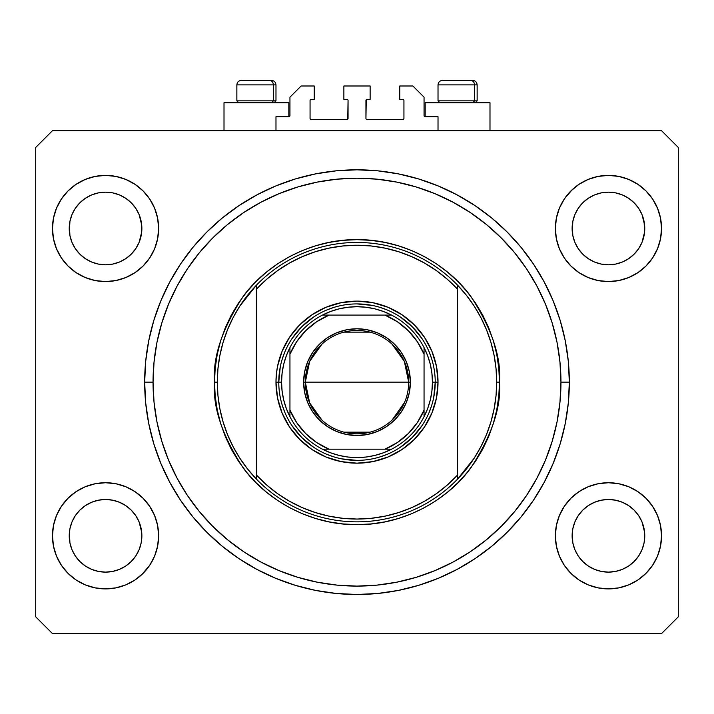 <?xml version="1.0" encoding="UTF-8"?>
<svg xmlns="http://www.w3.org/2000/svg" width="714" height="714" viewBox="0 0 714 714"><rect width="100%" height="100%" fill="white"/><g stroke="black" fill="none" stroke-linecap="round" stroke-linejoin="round"><path stroke-width="1.07" d="M275.979 130.689L275.979 116.721L288.831 116.721L275.979 116.721L275.979 130.689M289.946 115.606L289.946 97.166L289.946 115.606A1.116 1.116 0 0 1 288.831 116.721L288.831 102.754L224.009 102.754L224.009 130.689L224.009 102.754L288.831 102.754L288.831 116.721M289.946 97.166L301.121 85.992L314.249 85.992L314.249 99.398L311.179 99.398L314.249 99.398L314.249 85.992L301.121 85.992L289.946 97.166M310.063 100.522L310.063 118.399L310.063 100.522A1.116 1.116 0 0 1 311.179 99.398L311.179 99.398M311.179 119.515L346.942 119.515L311.179 119.515A1.116 1.116 0 0 1 310.063 118.399L310.063 118.399M347.736 119.193L348.057 100.522L348.057 118.399A1.116 1.116 0 0 1 346.942 119.515L346.942 119.515M346.942 99.398L343.871 99.398L346.942 99.398A1.116 1.116 0 0 1 348.057 100.522L348.057 100.522M343.871 99.398L343.871 85.992L343.871 99.398M370.129 85.992L343.871 85.992L370.129 85.992L370.129 99.398L367.058 99.398L370.129 99.398L370.129 85.992M366.264 99.728L365.943 118.399L365.943 100.522A1.116 1.116 0 0 1 367.058 99.398L367.058 99.398M367.058 119.515L402.821 119.515L367.058 119.515A1.116 1.116 0 0 1 365.943 118.399L365.943 118.399M403.937 118.399L403.937 100.522L403.937 118.399A1.116 1.116 0 0 1 402.821 119.515L402.821 119.515M402.821 99.398L399.751 99.398L402.821 99.398A1.116 1.116 0 0 1 403.937 100.522L403.937 100.522M399.751 99.398L399.751 85.992L412.879 85.992L424.054 97.166L424.054 115.606L424.054 97.166L412.879 85.992L399.751 85.992L399.751 99.398M424.143 116.034L425.169 116.721L425.169 102.754L425.169 116.721L438.021 116.721L425.169 116.721A1.116 1.116 0 0 1 424.054 115.606L424.054 115.606M438.021 116.721L438.021 130.689L438.021 116.721M403.249 99.487L403.856 100.094L403.249 99.487M403.856 118.827L403.249 119.434L403.856 118.827M310.751 119.434L310.144 118.827L310.751 119.434M310.144 100.094L310.751 99.487L310.144 100.094M289.857 116.034L289.259 116.641M615.504 264.109A36.325 36.325 0 0 0 615.539 264.1L622.349 262.038L628.588 258.709A36.325 36.325 0 0 0 628.615 258.691L634.112 254.184A36.325 36.325 0 0 0 634.139 254.166L638.655 248.659L642.011 242.376L644.073 235.575A36.325 36.325 0 0 0 644.073 235.566L644.599 232.068A36.325 36.325 0 0 0 644.599 232.032L644.769 228.48A36.325 36.325 0 0 1 608.453 264.805A36.325 36.325 0 0 1 572.128 228.48L572.833 221.394L574.895 214.584L572.833 221.394L574.895 214.584L578.251 208.301L574.895 214.584L578.251 208.301L582.767 202.794L578.251 208.301L582.767 202.794L588.274 198.278L582.767 202.794L588.274 198.278L594.557 194.922L588.274 198.278L594.557 194.922L601.366 192.86L594.557 194.922L601.366 192.86L608.453 192.155L615.566 192.86L608.453 192.155L615.539 192.86L622.349 194.922L615.539 192.86A36.325 36.325 0 0 0 615.504 192.851M608.39 264.805A36.325 36.325 0 0 0 608.453 264.805L601.366 264.1L594.557 262.038L601.366 264.1L594.53 262.029L588.274 258.682L594.557 262.038A36.325 36.325 0 0 0 594.583 262.047M112.598 264.109A36.325 36.325 0 0 0 112.633 264.1L119.416 262.047A36.325 36.325 0 0 0 119.47 262.029L125.682 258.709A36.325 36.325 0 0 0 125.718 258.691L131.206 254.184A36.325 36.325 0 0 0 131.233 254.166L135.749 248.659L139.105 242.376L141.167 235.575A36.325 36.325 0 0 0 141.167 235.566L141.693 232.068A36.325 36.325 0 0 0 141.693 232.032L141.872 228.48A36.325 36.325 0 0 1 105.547 264.805A36.325 36.325 0 0 1 69.231 228.48L69.927 221.394L71.989 214.584L69.927 221.394L71.989 214.584L75.345 208.301L71.989 214.584L75.345 208.301L79.861 202.794L75.345 208.301L79.861 202.794L85.368 198.278L79.861 202.794L85.368 198.278L91.651 194.922L85.368 198.278L91.651 194.922L98.496 192.851A36.325 36.325 0 0 0 98.434 192.86L91.651 194.922L98.461 192.86L105.547 192.155L112.633 192.86L105.547 192.155L112.633 192.86L119.443 194.922L112.66 192.86A36.325 36.325 0 0 0 112.607 192.851M105.485 264.805A36.325 36.325 0 0 0 105.547 264.805L98.434 264.1L91.651 262.038L85.332 258.655A36.325 36.325 0 0 0 85.359 258.673L91.624 262.029A36.325 36.325 0 0 0 91.678 262.047L98.461 264.1A36.325 36.325 0 0 0 98.496 264.109M69.927 235.566L69.231 228.48A36.325 36.325 0 0 1 105.547 192.155A36.325 36.325 0 0 1 141.872 228.48L141.167 235.566L139.105 242.376L135.749 248.659L131.233 254.166L125.726 258.682L119.443 262.038L112.633 264.1L105.547 264.805L98.461 264.1L91.651 262.038L85.368 258.682L79.861 254.166A36.325 36.325 0 0 0 79.888 254.184L75.345 248.659L71.989 242.376L75.345 248.659L71.989 242.376L69.927 235.566L71.989 242.376L69.927 235.566L69.401 224.91A36.325 36.325 0 0 0 69.401 224.928L69.927 221.376A36.325 36.325 0 0 0 69.927 221.394L69.401 232.041A36.325 36.325 0 0 0 69.401 232.041L69.927 235.566A36.325 36.325 0 0 0 69.927 235.575L69.918 235.549M75.345 248.659L79.861 254.166L85.368 258.682A36.325 36.325 0 0 0 85.412 258.709M112.633 192.86L119.461 194.931L125.726 198.278L131.233 202.794L135.749 208.301L139.105 214.584L135.749 208.301L139.105 214.584L141.167 221.394A36.325 36.325 0 0 0 141.167 221.385L139.105 214.584L141.693 224.928A36.325 36.325 0 0 0 141.693 224.919L141.167 221.394L141.693 232.041L139.105 242.376L135.749 248.659L131.233 254.166L125.726 258.682L119.443 262.038L112.633 264.1L105.547 264.805A36.325 36.325 0 0 0 105.61 264.805M594.557 262.038L588.274 258.682L582.767 254.166A36.325 36.325 0 0 0 582.794 254.184L578.251 248.659L574.895 242.376L578.251 248.659L574.895 242.376L572.833 235.566L574.895 242.376L572.833 235.566L572.307 224.91A36.325 36.325 0 0 0 572.307 224.928L572.833 221.376A36.325 36.325 0 0 0 572.833 221.394L572.307 232.041A36.325 36.325 0 0 0 572.307 232.041L572.833 235.566A36.325 36.325 0 0 0 572.833 235.575L572.824 235.549M572.833 235.566L572.128 228.48A36.325 36.325 0 0 1 608.453 192.155A36.325 36.325 0 0 1 644.769 228.48L644.073 235.566L642.011 242.376L638.655 248.659L634.139 254.166L628.632 258.682L622.349 262.038L615.539 264.1L608.453 264.805L601.366 264.1A36.325 36.325 0 0 0 601.393 264.109M615.539 192.86L622.349 194.922L628.632 198.278L634.139 202.794L638.655 208.301L642.011 214.584L638.655 208.301L642.011 214.584L644.073 221.394A36.325 36.325 0 0 0 644.073 221.385L642.011 214.584L644.599 224.928A36.325 36.325 0 0 0 644.599 224.919L644.073 221.394L644.599 232.041L642.011 242.376L638.655 248.659L634.139 254.166L628.632 258.682L622.349 262.038L615.539 264.1L608.453 264.805A36.325 36.325 0 0 0 608.515 264.805M588.363 566.068L582.767 561.49L578.251 555.992L574.895 549.709L578.251 555.992L574.895 549.709L572.833 542.899L574.895 549.709L572.833 542.899L572.128 535.812L572.833 528.726L574.895 521.907L578.251 515.633L582.767 510.126L588.274 505.61L594.557 502.254L601.366 500.184L594.557 502.254L588.274 505.61L582.767 510.126L578.251 515.633L574.895 521.907L572.833 528.726L572.128 535.812A36.325 36.325 0 0 1 608.453 499.488A36.325 36.325 0 0 1 644.769 535.812L644.073 542.899L642.011 549.709L638.655 555.992L634.139 561.49L628.632 566.015L622.349 569.37L615.539 571.432L622.349 569.37L628.632 566.015L634.139 561.49L638.655 555.992L642.011 549.709L644.073 542.899L644.769 535.812A36.325 36.325 0 0 1 608.453 572.128A36.325 36.325 0 0 1 572.128 535.812L572.833 542.899A36.325 36.325 0 0 0 572.833 542.908L572.824 542.881M572.833 542.899L572.307 532.225A36.325 36.325 0 0 0 572.307 532.26L572.833 528.708A36.325 36.325 0 0 0 572.833 528.726L574.895 521.907L578.251 515.633L582.794 510.108A36.325 36.325 0 0 0 582.767 510.126L588.318 505.583A36.325 36.325 0 0 0 588.282 505.601L594.583 502.245A36.325 36.325 0 0 0 594.53 502.263L601.402 500.184A36.325 36.325 0 0 0 601.366 500.184L608.453 499.488L615.539 500.184L622.376 502.263A36.325 36.325 0 0 0 622.322 502.245L615.539 500.184L622.349 502.254L628.632 505.61L634.139 510.126L638.655 515.633L642.011 521.907L638.655 515.633L642.011 521.907L644.082 528.735A36.325 36.325 0 0 0 644.073 528.717L642.011 521.907L644.599 532.26A36.325 36.325 0 0 0 644.599 532.251L644.073 528.726L644.769 535.812L644.073 542.899L642.011 549.709L638.655 555.992L634.139 561.49L628.632 566.015L622.349 569.37L615.539 571.432L608.453 572.128L601.366 571.432L594.557 569.37L601.366 571.432L594.557 569.37L588.274 566.015L582.767 561.49A36.325 36.325 0 0 0 582.776 561.499M615.539 571.432L608.453 572.128L601.34 571.423M131.224 561.507A36.325 36.325 0 0 0 131.242 561.481L135.749 555.992L139.105 549.709L141.167 542.899L141.872 535.812A36.325 36.325 0 0 1 105.547 572.128A36.325 36.325 0 0 1 69.231 535.812L69.927 542.899A36.325 36.325 0 0 0 69.927 542.908L69.918 542.881M85.457 566.068L79.861 561.49A36.325 36.325 0 0 0 79.87 561.499M69.927 542.899L69.401 532.225A36.325 36.325 0 0 0 69.401 532.26L69.927 528.708A36.325 36.325 0 0 0 69.927 528.726L69.231 535.812L69.927 528.726L71.989 521.907L69.927 528.726L71.989 521.907L75.345 515.633L71.989 521.907L75.345 515.633L79.888 510.108A36.325 36.325 0 0 0 79.861 510.126L75.345 515.633L79.861 510.126L85.412 505.583A36.325 36.325 0 0 0 85.385 505.601L79.861 510.126L85.368 505.61L91.651 502.254L85.368 505.61L91.651 502.254L98.496 500.184A36.325 36.325 0 0 0 98.461 500.184L91.651 502.254L98.461 500.184L105.547 499.488L112.633 500.184L119.47 502.263L112.633 500.184L119.443 502.254L125.726 505.61L131.233 510.126L135.749 515.633L139.105 521.907L135.749 515.633L139.105 521.907L141.167 528.726A36.325 36.325 0 0 0 141.167 528.717L139.105 521.907L141.693 532.26A36.325 36.325 0 0 0 141.693 532.251L141.167 528.726L141.872 535.812L141.167 542.899L139.105 549.709L135.749 555.992L131.233 561.49L125.726 566.015L131.233 561.49L125.726 566.015L119.443 569.37L125.726 566.015L119.443 569.37L112.633 571.432L119.443 569.37L112.633 571.432L105.547 572.128L98.461 571.432L91.651 569.37L98.461 571.432L91.651 569.37L85.368 566.015L79.861 561.49L75.345 555.992L71.989 549.709L75.345 555.992L71.989 549.709L69.927 542.899L71.989 549.709L69.927 542.899L69.231 535.812A36.325 36.325 0 0 1 105.547 499.488A36.325 36.325 0 0 1 141.872 535.812L141.872 535.875M141.872 535.812L141.167 542.899L139.105 549.709L135.749 555.992L131.215 561.507M158.633 535.812A53.086 53.086 0 0 1 105.547 588.898A53.086 53.086 0 0 1 52.461 535.812L53.488 525.45L56.504 515.499L61.413 506.315L68.008 498.274L76.059 491.669L85.234 486.769L95.194 483.744L105.547 482.726L115.9 483.744L125.86 486.769L135.044 491.669L143.086 498.274L149.69 506.315L154.59 515.499L157.615 525.45L158.633 535.812L157.615 546.165L154.59 556.126L149.69 565.301L143.086 573.351L135.044 579.946L125.86 584.855L115.9 587.872L105.547 588.898L95.194 587.872L85.234 584.855L76.059 579.946L68.008 573.351L61.413 565.301L56.504 556.126L53.488 546.165L52.461 535.812A53.086 53.086 0 0 1 105.547 482.726A53.086 53.086 0 0 1 158.633 535.812M661.539 535.812A53.086 53.086 0 0 1 608.453 588.898A53.086 53.086 0 0 1 555.367 535.812L556.385 525.45L559.41 515.499L564.31 506.315L570.914 498.274L578.956 491.669L588.14 486.769L598.1 483.744L608.453 482.726L618.806 483.744L628.766 486.769L637.941 491.669L645.991 498.274L652.587 506.315L657.496 515.499L660.512 525.45L661.539 535.812L660.512 546.165L657.496 556.126L652.587 565.301L645.991 573.351L637.941 579.946L628.766 584.855L618.806 587.872L608.453 588.898L598.1 587.872L588.14 584.855L578.956 579.946L570.914 573.351L564.31 565.301L559.41 556.126L556.385 546.165L555.367 535.812A53.086 53.086 0 0 1 608.453 482.726A53.086 53.086 0 0 1 661.539 535.812L660.512 546.165L657.496 556.126M661.539 228.48A53.086 53.086 0 0 1 608.453 281.566A53.086 53.086 0 0 1 555.367 228.48L556.385 218.127L559.41 208.167L564.31 198.992L570.914 190.941L578.956 184.346L588.14 179.437L598.1 176.412L608.453 175.394L618.806 176.412L628.766 179.437L637.941 184.346L645.991 190.941L652.587 198.992L657.496 208.167L660.512 218.127L661.539 228.48L660.512 238.833L657.496 248.793L652.587 257.968L645.991 266.019L637.941 272.614L628.766 277.523L618.806 280.548L608.453 281.566L598.1 280.548L588.14 277.523L578.956 272.614L570.914 266.019L564.31 257.968L559.41 248.793L556.385 238.833L555.367 228.48A53.086 53.086 0 0 1 608.453 175.394A53.086 53.086 0 0 1 661.539 228.48L660.512 238.833L657.496 248.793M158.633 228.48A53.086 53.086 0 0 1 105.547 281.566A53.086 53.086 0 0 1 52.461 228.48L53.488 218.127L56.504 208.167L61.413 198.992L68.008 190.941L76.059 184.346L85.234 179.437L95.194 176.412L105.547 175.394L115.9 176.412L125.86 179.437L135.044 184.346L143.086 190.941L149.69 198.992L154.59 208.167L157.615 218.127L158.633 228.48L157.615 238.833L154.59 248.793L149.69 257.968L143.086 266.019L135.044 272.614L125.86 277.523L115.9 280.548L105.547 281.566L95.194 280.548L85.234 277.523L76.059 272.614L68.008 266.019L61.413 257.968L56.504 248.793L53.488 238.833L52.461 228.48A53.086 53.086 0 0 1 105.547 175.394A53.086 53.086 0 0 1 158.633 228.48M489.991 102.754L489.991 130.689L489.991 102.754L425.169 102.754L489.991 102.754M569.335 382.142A212.335 212.335 0 0 1 357 594.485A212.335 212.335 0 0 1 144.665 382.142L145.683 361.329L148.744 340.721L153.805 320.506L160.828 300.889L169.736 282.048L180.446 264.18L192.86 247.437L206.855 231.996L222.295 218.002L239.029 205.596L256.906 194.877L275.738 185.97L295.364 178.955L315.579 173.886L336.187 170.833L357 169.807L377.813 170.833L398.421 173.886L418.636 178.955L438.262 185.97L457.094 194.877L474.971 205.596L491.705 218.002L507.145 231.996L521.14 247.437L533.554 264.18L544.264 282.048L553.171 300.889L560.195 320.506L565.256 340.721L568.317 361.329L569.335 382.142L568.317 402.955L565.256 423.572L560.195 443.787L553.171 463.404L544.264 482.245L533.554 500.112L521.14 516.847L507.145 532.287L491.705 546.281L474.971 558.696L457.094 569.406L438.262 578.322L418.636 585.337L398.421 590.407L377.813 593.459L357 594.485L336.187 593.459L315.579 590.407L295.364 585.337L275.738 578.322L256.906 569.406L239.029 558.696L222.295 546.281L206.855 532.287L192.86 516.847L180.446 500.112L169.736 482.245L160.828 463.404L153.805 443.787L148.744 423.572L145.683 402.955L144.665 382.142A212.335 212.335 0 0 1 357 169.807A212.335 212.335 0 0 1 569.335 382.142L560.954 382.142L569.335 382.142M661.539 633.595L52.461 633.595L35.7 616.834L35.7 147.459L52.461 130.689L661.539 130.689L678.3 147.459L678.3 616.834L661.539 633.595L678.3 616.834L678.3 147.459L661.539 130.689L52.461 130.689L35.7 147.459L35.7 616.834L52.461 633.595L661.539 633.595M52.461 535.812L53.488 525.45L56.504 515.499M61.413 506.315L68.008 498.274M68.008 573.351L61.413 565.301M56.504 556.126L53.488 546.165M645.991 498.274L652.587 506.315M657.496 515.499L660.512 525.45M652.587 565.301L645.991 573.351M645.991 190.941L652.587 198.992M657.496 208.167L660.512 218.127M652.587 257.968L645.991 266.019M52.461 228.48L53.488 218.127L56.504 208.167M61.413 198.992L68.008 190.941M68.008 266.019L61.413 257.968M56.504 248.793L53.488 238.833M560.195 320.506L558.839 316.204M544.264 282.048L533.554 264.18M398.421 173.886L377.813 170.833M153.805 443.787L155.161 448.089M169.736 482.245L180.446 500.112M315.579 590.407L336.187 593.459M157.615 218.127L154.59 208.167M149.69 198.992L143.086 190.941L135.044 184.346M85.234 179.437L76.059 184.346M598.1 176.412L595.351 177.036M572.128 189.763L564.31 198.992M570.914 266.019L578.956 272.614M556.385 546.165L559.41 556.126M564.31 565.301L570.914 573.351L578.956 579.946M628.766 584.855L637.941 579.946M143.086 498.274L135.044 491.669M115.9 587.872L118.649 587.256M141.872 574.52L149.69 565.301M143.086 266.019L141.872 267.197M570.914 498.274L572.128 497.096M131.233 510.126A36.325 36.325 0 0 0 131.206 510.108L135.749 515.633L131.233 510.126L125.726 505.61A36.325 36.325 0 0 0 125.682 505.583M119.416 502.245A36.325 36.325 0 0 1 119.47 502.263L125.762 505.637A36.325 36.325 0 0 0 125.735 505.619M105.61 499.488A36.325 36.325 0 0 0 105.547 499.488L112.633 500.184A36.325 36.325 0 0 0 112.598 500.184M98.461 500.184L105.547 499.488A36.325 36.325 0 0 0 105.485 499.488M634.139 510.126A36.325 36.325 0 0 0 634.112 510.108L638.655 515.633L634.139 510.126L628.632 505.61A36.325 36.325 0 0 0 628.588 505.583M608.515 499.488A36.325 36.325 0 0 0 608.453 499.488L615.566 500.193A36.325 36.325 0 0 0 615.504 500.184M601.366 500.184L608.453 499.488A36.325 36.325 0 0 0 608.39 499.488M608.453 192.155L601.402 192.851A36.325 36.325 0 0 0 601.34 192.86M638.655 208.301L634.139 202.794L628.632 198.278L622.349 194.922M135.749 208.301L131.233 202.794L125.726 198.278L119.443 194.922M98.461 192.86L105.547 192.155M588.274 258.682L582.767 254.166L578.251 248.659M622.349 502.254L628.632 505.61M582.767 561.49L578.251 555.992M594.557 569.37L588.274 566.015M79.861 561.49L75.345 555.992M91.651 569.37L85.368 566.015M112.633 571.432L105.547 572.128L98.461 571.432M474.515 100.852L472.873 102.754L474.515 100.852L477.139 100.852L474.515 100.852L474.515 84.877L474.515 100.852L438.021 100.852L474.515 100.852M472.543 80.405L470.651 80.405A4.471 3.873 90 0 1 474.515 84.877L438.021 84.877C438.298 82.164 439.788 80.673 442.493 80.405C439.788 80.673 438.298 82.164 438.021 84.877L438.021 100.852L439.922 102.754M475.238 102.754L477.139 100.852L477.139 84.877C476.863 82.164 475.381 80.673 472.668 80.405C475.381 80.673 476.863 82.164 477.139 84.877L474.515 84.877A4.471 3.873 -90 0 0 470.651 80.405L442.528 80.405M470.651 80.405L442.644 80.405M438.217 84.877L474.515 84.877M273.355 100.852L271.713 102.754L273.355 100.852L275.979 100.852L273.355 100.852L273.355 84.877L273.355 100.852L236.861 100.852L273.355 100.852M271.374 80.405L269.481 80.405A4.471 3.873 90 0 1 273.355 84.877L236.861 84.877C237.137 82.164 238.619 80.673 241.332 80.405C238.619 80.673 237.137 82.164 236.861 84.877L236.861 100.852L238.762 102.754M274.078 102.754L275.979 100.852L275.979 84.877C275.702 82.164 274.212 80.673 271.507 80.405C274.212 80.673 275.702 82.164 275.979 84.877L273.355 84.877A4.471 3.873 -90 0 0 269.481 80.405L241.368 80.405M269.481 80.405L241.484 80.405M237.057 84.877L273.355 84.877M275.979 382.142L278.772 382.142L275.979 382.142L276.363 374.207L277.532 366.336L282.146 351.136L289.634 337.133L299.71 324.852L311.982 314.776L325.995 307.288L341.194 302.682L357 301.121L372.806 302.682L388.005 307.288L402.018 314.776L414.29 324.852L424.366 337.133L431.854 351.136L436.468 366.336L438.021 382.142A81.021 81.021 0 0 1 357 463.172A81.021 81.021 0 0 1 275.979 382.142A81.021 81.021 0 0 1 357 301.121A81.021 81.021 0 0 1 438.021 382.142L436.468 397.948L431.854 413.147L424.366 427.159L414.29 439.44L402.018 449.517L388.005 457.005L372.806 461.61L357 463.172L341.194 461.61L325.995 457.005L311.982 449.517L299.71 439.44L289.634 427.159L282.146 413.147L277.532 397.948L275.979 382.142M435.228 382.142L438.021 382.142L435.228 382.142A78.228 78.228 0 0 0 357 303.914A78.228 78.228 0 0 0 278.772 382.142L281.566 382.142A75.434 75.434 0 0 1 289.946 347.584L286.314 355.786L283.69 364.363L282.101 373.19L281.566 382.142L282.101 391.102L283.69 399.929L286.314 408.497L289.946 416.708A75.434 75.434 0 0 1 281.566 382.142L278.772 382.142A78.228 78.228 0 0 1 357 303.914A78.228 78.228 0 0 1 435.228 382.142A78.228 78.228 0 0 1 357 460.378A78.228 78.228 0 0 1 278.772 382.142A78.228 78.228 0 0 0 357 460.378A78.228 78.228 0 0 0 435.228 382.142L432.434 382.142L435.228 382.142L433.728 397.403M474.212 458.147L466.403 469.018L457.585 479.094L457.585 475.015A136.901 136.901 0 0 1 256.415 475.015L266.518 484.886L277.576 493.651L289.482 501.237L302.102 507.556L315.311 512.545L328.958 516.142L342.907 518.319L357 519.051L371.093 518.319L385.042 516.142L398.689 512.545L411.898 507.556L424.518 501.237L436.424 493.651L447.482 484.886L457.585 475.015L457.585 289.268L447.482 279.406L436.424 270.642L424.518 263.055L411.898 256.737L398.689 251.747L385.042 248.151L371.093 245.973L357 245.241L342.907 245.973L328.958 248.151L315.311 251.747L302.102 256.737L289.482 263.055L277.576 270.642L266.518 279.406L256.415 289.268L256.415 479.094A139.694 139.694 0 0 0 457.585 479.094A139.694 139.694 0 0 1 217.306 382.142L214.512 382.142L217.306 382.142A139.694 139.694 0 0 1 457.585 285.198A139.694 139.694 0 0 1 496.694 382.142L499.488 382.142C501.389 406.909 491.892 435.406 470.99 467.643C449.124 498.238 405.373 525.201 357 524.638C308.627 525.201 264.876 498.238 243.01 467.643C222.108 435.406 212.611 406.909 214.512 382.142L215.2 396.109L217.252 409.943L220.644 423.509L225.356 436.673L231.336 449.311L238.521 461.306L246.857 472.543L256.246 482.905L266.608 492.294L277.835 500.621L289.83 507.806L302.468 513.785L315.642 518.498L329.199 521.898L343.032 523.951L357 524.638L370.968 523.951L384.801 521.898L398.358 518.498L411.532 513.785L424.17 507.806L436.165 500.621L447.392 492.294L457.754 482.905L467.143 472.543L475.479 461.306L482.664 449.311L488.644 436.673L493.356 423.509L496.748 409.943L498.8 396.109L499.488 382.142L498.8 368.183L496.748 354.349L493.356 340.783L488.644 327.619L482.664 314.972L475.479 302.986L467.143 291.749L457.754 281.387L447.392 271.998L436.165 263.671L424.17 256.478L411.532 250.498L398.358 245.794L384.801 242.394L370.968 240.341L357 239.654L343.032 240.341L329.199 242.394L315.642 245.794L302.468 250.498L289.83 256.478L277.835 263.671L266.608 271.998L256.246 281.387L246.857 291.749L238.521 302.986L231.336 314.972L225.356 327.619L220.644 340.783L217.252 354.349L215.2 368.183L214.512 382.142C212.611 357.375 222.108 328.877 243.01 296.649C264.876 266.054 308.627 239.092 357 239.654C405.373 239.092 449.124 266.054 470.99 296.649C491.892 328.877 501.389 357.375 499.488 382.142L496.694 382.142A139.694 139.694 0 0 0 496.694 382.106A139.694 139.694 0 0 1 457.585 479.094L474.212 458.147L480.95 446.58L486.546 434.415L490.964 421.751L494.133 408.765L496.051 395.52L496.694 382.142L496.051 368.772L494.133 355.518A139.694 139.694 0 0 0 494.133 355.501M144.665 382.142L153.046 382.142A203.954 203.954 0 0 1 357 178.188A203.954 203.954 0 0 1 560.954 382.142L559.972 402.134L557.036 421.938L552.172 441.35L545.434 460.2L536.874 478.291L526.584 495.454L514.66 511.536L501.219 526.361L486.386 539.802L470.312 551.726L453.14 562.016L435.049 570.575L416.208 577.323L396.788 582.178L376.992 585.123L357 586.105L337.008 585.123L317.212 582.178L297.792 577.323L278.951 570.575L260.86 562.016L243.688 551.726L227.614 539.802L212.781 526.361L199.34 511.536L187.416 495.454L177.126 478.291L168.566 460.2L161.828 441.35L156.964 421.938L154.028 402.134L153.046 382.142L154.028 362.15L156.964 342.354L161.828 322.942L168.566 304.093L177.126 286.002L187.416 268.83L199.34 252.756L212.781 237.923L227.614 224.482L243.688 212.567L260.86 202.276L278.951 193.717L297.792 186.97L317.212 182.106L337.008 179.169L357 178.188L376.992 179.169L396.788 182.106L416.208 186.97L435.049 193.717L453.14 202.276L470.312 212.567L486.386 224.482L501.219 237.923L514.66 252.756L526.584 268.83L536.874 286.002L545.434 304.093L552.172 322.942L557.036 342.354L559.972 362.15L560.954 382.142A203.954 203.954 0 0 1 357 586.105A203.954 203.954 0 0 1 153.046 382.142L144.665 382.142M494.133 355.518L490.955 342.515L486.546 329.877L480.95 317.712A139.694 139.694 0 0 0 480.933 317.685M233.067 317.685A139.694 139.694 0 0 0 233.032 317.748L227.454 329.877L223.036 342.541M219.867 355.501A139.694 139.694 0 0 0 219.858 355.545L217.948 368.772L217.306 382.142A139.694 139.694 0 0 0 217.306 382.186M217.306 382.142L217.948 395.52L219.867 408.765A139.694 139.694 0 0 0 219.867 408.792M219.867 408.765L223.045 421.769L227.454 434.415L233.05 446.58A139.694 139.694 0 0 0 233.067 446.607M457.585 479.094L457.585 285.198A139.694 139.694 0 0 0 256.415 285.198L256.415 289.268A136.901 136.901 0 0 1 457.585 289.268L457.585 285.198L466.403 295.275L474.212 306.145L480.95 317.712M560.195 443.787L558.839 448.089M398.421 590.407L377.813 593.459M153.805 320.506L155.161 316.204M315.579 173.886L336.187 170.833M431.863 359.437L429.257 352.172M417.476 332.519L422.045 338.686L412.317 326.825L400.465 317.096L406.632 321.675M386.97 309.885L379.705 307.288M372.262 305.422L357 303.914M334.295 307.288L327.03 309.885M307.368 321.675L313.535 317.096L301.683 326.825L291.955 338.686L296.524 332.519M284.743 352.172L282.137 359.437M280.272 366.88L278.772 382.142M282.137 404.856L284.743 412.121M296.524 431.774L291.955 425.606L301.683 437.459L313.535 447.187L307.368 442.618M327.03 454.407L334.295 457.005M341.738 458.87L357 460.378M379.705 457.005L386.97 454.407M406.632 442.618L400.465 447.187L412.317 437.459L422.045 425.606L417.476 431.774M429.257 412.121L431.863 404.856M233.05 446.58L239.788 458.147L247.597 469.018L256.415 479.094L256.415 285.198L239.788 306.145L233.05 317.712M256.415 285.198L247.597 295.275L239.788 306.145M223.045 342.515L219.867 355.518M322.014 420.198L309.671 402.919L305.315 382.142A51.685 51.685 0 0 0 357 433.835A51.685 51.685 0 0 0 408.685 382.142L410.363 382.142A53.363 53.363 0 0 1 357 435.513A53.363 53.363 0 0 1 303.637 382.142L408.685 382.142A51.685 51.685 0 0 1 357 433.835A51.685 51.685 0 0 1 305.315 382.142L309.671 361.364L322.014 344.094M404.543 402.41L391.986 420.198M370.048 432.157L343.952 432.157M289.946 350.529L289.946 354.206A72.641 72.641 0 0 1 329.065 315.088L316.579 321.791L305.637 330.778L296.64 341.72L289.946 354.206L289.946 410.086L296.64 422.563L305.637 433.514L316.579 442.501L329.065 449.195L384.935 449.195L397.421 442.501L408.363 433.514L417.36 422.563L424.054 410.086L424.054 354.206L417.36 341.72L408.363 330.778L397.421 321.791L384.935 315.088L322.442 315.088A75.434 75.434 0 0 1 391.558 315.088L383.356 311.465L374.779 308.832L365.952 307.243L357 306.708L348.048 307.243L339.221 308.832L330.644 311.465L322.442 315.088A75.434 75.434 0 0 0 289.946 347.584L289.946 416.708A75.434 75.434 0 0 0 322.442 449.195L330.644 452.828L339.221 455.452L348.048 457.049L357 457.585L365.952 457.049L374.779 455.452L383.356 452.828L391.558 449.195A75.434 75.434 0 0 1 322.442 449.195L391.558 449.195A75.434 75.434 0 0 0 424.054 416.708L427.686 408.497L430.31 399.929L431.899 391.102L432.434 382.142L431.899 373.19L430.31 364.363L427.686 355.786L424.054 347.584A75.434 75.434 0 0 1 424.054 416.708L424.054 347.584A75.434 75.434 0 0 0 391.558 315.088L322.442 315.088A75.434 75.434 0 0 0 289.946 347.584M410.363 382.142L409.336 392.557L406.302 402.571L401.366 411.791L394.735 419.877L386.649 426.517L377.42 431.443L367.407 434.487L357 435.513L346.593 434.487L336.58 431.443L327.351 426.517L319.265 419.877L312.634 411.791L307.698 402.571L304.664 392.557L303.637 382.142L304.664 371.735L307.698 361.721L312.634 352.502L319.265 344.416L327.351 337.776L336.58 332.84L346.593 329.806L357 328.779L367.407 329.806L377.42 332.84L386.649 337.776L394.735 344.416L401.366 352.502L406.302 361.721L409.336 371.735L410.363 382.142L305.315 382.142A51.685 51.685 0 0 1 357 330.457A51.685 51.685 0 0 1 408.685 382.142A51.685 51.685 0 0 0 357 330.457A51.685 51.685 0 0 0 305.315 382.142L303.637 382.142A53.363 53.363 0 0 1 357 328.779A53.363 53.363 0 0 1 410.363 382.142M424.054 416.708A75.434 75.434 0 0 1 391.558 449.195L384.935 449.195A72.641 72.641 0 0 0 424.054 410.086L424.054 413.763M322.442 449.195A75.434 75.434 0 0 1 289.946 416.708L289.946 410.086A72.641 72.641 0 0 0 329.065 449.195L325.388 449.195M391.558 315.088A75.434 75.434 0 0 1 424.054 347.584L424.054 354.206A72.641 72.641 0 0 0 384.935 315.088L388.612 315.088M343.952 332.135L370.048 332.135M391.986 344.094L404.329 361.364L408.685 382.142M322.773 449.195L325.245 449.195M424.054 416.378L424.054 411.05L424.054 416.378M391.227 315.088L385.899 315.088L391.227 315.088M289.946 347.914L289.946 353.243L289.946 347.914"/></g></svg>
